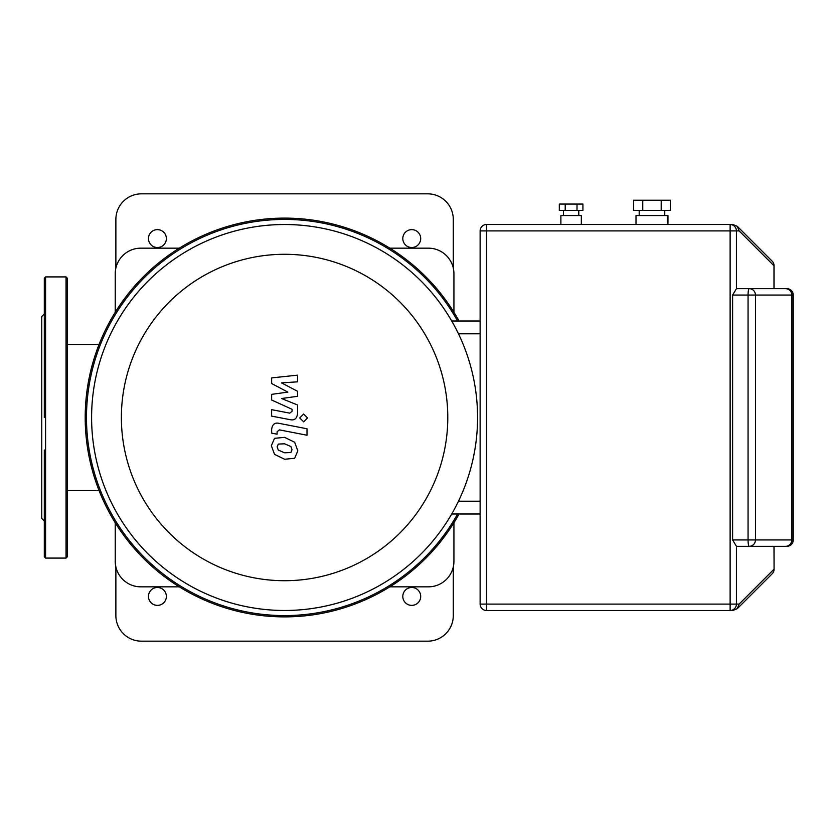 <?xml version="1.0" encoding="UTF-8"?>
<svg xmlns="http://www.w3.org/2000/svg" width="835" height="835" viewBox="0 0 835 835"><rect width="100%" height="100%" fill="white"/><g stroke="black" fill="none" stroke-linecap="round" stroke-linejoin="round"><path stroke-width="1.25" d="M453.927 522.731L453.927 561.287A25.561 25.561 0 0 1 428.365 586.838L389.82 586.838M389.82 248.162L428.365 248.162A25.561 25.561 0 0 1 453.927 273.713L453.927 312.269M115.24 312.269L115.24 273.713A25.561 25.561 0 0 1 140.802 248.162L179.348 248.162M179.348 586.838L140.802 586.838A25.561 25.561 0 0 1 115.24 561.287L115.24 522.731M91.6 417.5A192.989 192.989 0 0 0 284.578 610.489A192.989 192.989 0 0 0 477.568 417.5A192.989 192.989 0 0 0 284.578 224.511A192.989 192.989 0 0 0 91.6 417.5M451.714 321.005L480.125 321.005L451.714 321.005A192.989 192.989 0 0 0 91.6 417.5A192.989 192.989 0 0 0 451.714 513.995L480.125 513.995M284.578 580.711A163.211 163.211 0 0 1 121.378 417.5A163.211 163.211 0 0 1 284.578 254.289A163.211 163.211 0 0 1 447.79 417.5A163.211 163.211 0 0 1 284.578 580.711M459.052 321.005A199.377 199.377 0 0 0 85.201 417.5A199.377 199.377 0 0 0 459.052 513.995M457.59 513.995A198.104 198.104 0 0 1 86.485 417.5A198.104 198.104 0 0 1 457.59 321.005M290.862 452.528L292.01 449.721L290.862 446.516L284.61 443.813L278.295 444.074L277.157 446.829L278.295 450.086L284.61 452.8L290.862 452.528M294.64 442.237L284.61 437.352L274.527 438.323L271.344 445.702L274.527 454.365L284.61 459.25L294.64 458.279L297.824 450.848L294.64 442.237M307.009 428.772L279.047 423.345C274.736 422.364 272.273 424.399 271.646 429.451L271.646 433.125L277.105 434.19L277.105 431.705L279.443 429.879L307.009 435.233L307.009 428.772M299.734 417.938L303.648 421.852L307.562 417.938L303.648 414.024L299.734 417.938M271.646 383.536L287.887 392.106L271.646 394.36L271.646 400.007L292.062 409.296L292.062 411.3L289.735 413.148L271.625 409.661L271.625 416.122L290.162 419.671C294.473 420.631 296.936 418.586 297.542 413.534L297.521 404.975L281.531 398.514L297.521 396.312L297.521 391.26L281.531 382.889L297.521 381.825L297.521 375.166L271.646 377.89L271.646 383.536M45.581 558.083L45.581 276.917L66.038 276.917L67.311 278.191L67.311 556.809L66.038 558.083L45.581 558.083L44.307 556.809L44.307 450.013M44.307 313.981L41.75 316.538L41.75 518.462L44.307 521.019M45.581 276.917L44.307 278.191L44.307 319.367M67.311 319.367L67.311 299.723M44.307 377.879L44.307 384.987M67.311 384.987L67.311 361.983M67.311 535.277L67.311 512.262M44.307 278.191L44.307 417.5M402.804 596.43A8.945 8.945 0 0 1 411.749 587.485A8.945 8.945 0 0 1 420.694 596.43A8.945 8.945 0 0 1 411.749 605.375A8.945 8.945 0 0 1 402.804 596.43M148.463 238.57A8.945 8.945 0 0 1 157.418 229.625A8.945 8.945 0 0 1 166.363 238.57A8.945 8.945 0 0 1 157.418 247.515A8.945 8.945 0 0 1 148.463 238.57M148.463 596.43A8.945 8.945 0 0 1 157.418 587.485A8.945 8.945 0 0 1 166.363 596.43A8.945 8.945 0 0 1 157.418 605.375A8.945 8.945 0 0 1 148.463 596.43M402.804 238.57A8.945 8.945 0 0 1 411.749 229.625A8.945 8.945 0 0 1 420.694 238.57A8.945 8.945 0 0 1 411.749 247.515A8.945 8.945 0 0 1 402.804 238.57M115.877 268.035L115.877 219.396A25.561 25.561 0 0 1 141.439 193.835L427.729 193.835A25.561 25.561 0 0 1 453.29 219.396L453.29 268.035M453.29 566.965L453.29 615.604A25.561 25.561 0 0 1 427.729 641.165L141.439 641.165A25.561 25.561 0 0 1 115.877 615.604L115.877 566.965M581.337 224.511L581.337 215.566L560.89 215.566L560.89 224.511M667.948 224.511L667.948 215.566L635.999 215.566L635.999 224.511M563.448 210.451L563.448 215.566M578.791 210.451L578.791 215.566M639.192 210.451L639.192 215.566M664.754 210.451L664.754 215.566M582.924 210.451L559.314 210.451L559.314 204.064L582.924 204.064L582.924 210.451M577.016 210.451L577.016 204.064M565.212 210.451L565.212 204.064M670.422 210.451L633.525 210.451L633.525 200.233L670.422 200.233L670.422 210.451M661.195 210.451L661.195 200.233M642.752 210.451L642.752 200.233M480.125 230.898L739.132 230.898L737.315 226.348L732.838 224.511L486.513 224.511A6.388 6.388 0 0 0 480.125 230.898L480.125 604.102A6.388 6.388 0 0 0 486.513 610.489L732.838 610.489L737.315 608.652L772.208 573.76A6.388 6.388 0 0 0 774.076 569.24L774.076 546.33L786.862 546.33A6.388 6.388 0 0 0 793.25 539.942L793.25 295.058A6.388 6.388 0 0 0 786.862 288.67L774.076 288.67L774.076 265.76A6.388 6.388 0 0 0 772.208 261.24L737.357 226.389L772.208 261.24A6.388 6.2 135 0 1 773.982 265.76L774.076 265.76A6.388 6.388 0 0 0 772.208 261.24M793.25 295.058L791.945 295.058A6.388 6.388 0 0 0 785.558 288.67A6.388 6.294 90 0 1 791.851 295.058L791.851 539.942A6.388 6.294 90 0 1 785.558 546.33L749.183 546.33L785.558 546.33A6.388 6.388 0 0 0 791.945 539.942L793.25 539.942M737.315 608.652L739.132 604.102L730.124 604.102L730.124 610.489A6.388 6.294 -90 0 0 736.418 604.102L736.418 546.247A6.388 1.106 -90 0 0 736.595 546.33L749.183 546.33A6.388 6.294 -90 0 0 755.466 539.942L748.066 539.942A6.388 1.106 90 0 0 749.183 546.33M785.558 288.67L736.595 288.67A6.388 1.106 -90 0 0 736.418 288.753L736.418 230.898A6.388 6.294 -90 0 0 730.124 224.511L730.124 604.102L480.125 604.102M749.183 288.67A6.388 1.106 90 0 0 748.066 295.058L755.466 295.058A6.388 6.294 -90 0 0 749.183 288.67M736.407 546.247L732.608 539.942L732.608 295.058L736.407 288.753M480.125 501.209L458.467 501.209M458.467 333.791L480.125 333.791M66.038 276.917L66.038 558.083M791.851 539.942L755.466 539.942L755.466 295.058L791.851 295.058M732.608 295.058L748.066 295.058L748.066 539.942L732.608 539.942M486.513 610.489L486.513 224.511M773.982 546.33L774.076 569.24A6.388 6.388 0 0 1 772.208 573.76A6.388 6.2 45 0 0 773.982 569.24L739.132 604.102M739.132 230.898L773.982 265.76L773.982 288.67M67.311 490.542L99.062 490.542M67.311 344.458L99.062 344.458M791.945 295.058L791.945 539.942"/></g></svg>
